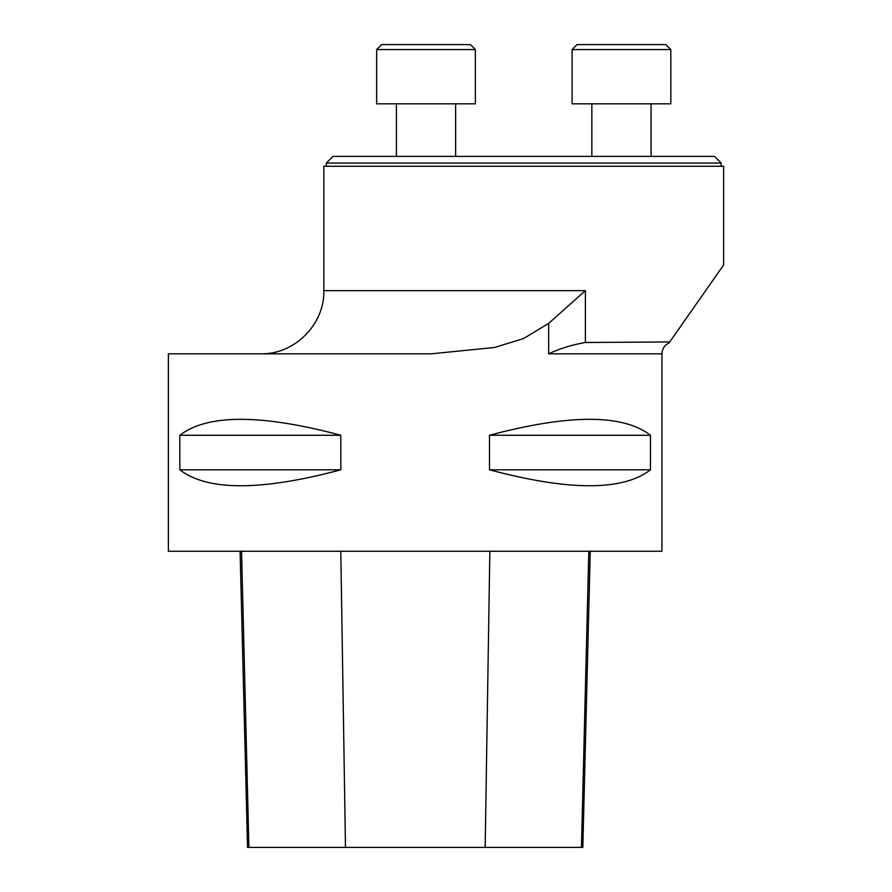 <?xml version="1.0" encoding="UTF-8"?>
<svg xmlns="http://www.w3.org/2000/svg" width="892" height="892" viewBox="0 0 892 892"><rect width="100%" height="100%" fill="white"/><g stroke="black" fill="none" stroke-linecap="round" stroke-linejoin="round"><path stroke-width="1.34" d="M661.942 353.087L661.942 551.256L168.365 551.256L168.365 353.823L431.204 353.823L494.447 347.501L523.548 338.559L548.647 323.395L585.386 290.647L548.647 323.395L548.647 353.823C559.775 348.571 572.017 344.791 585.386 342.483L669.725 341.97L669.022 342.974L723.635 264.98L723.635 166.258L323.841 166.258L323.841 290.647L585.386 290.647L585.386 342.483M650.48 435.263L650.48 469.816C622.861 491.079 569.196 491.079 489.485 469.816L489.485 435.263C569.196 414 622.861 414 650.48 435.263L489.485 435.263M340.822 435.263L340.822 469.816C261.111 491.079 207.446 491.079 179.827 469.816L179.827 435.263C207.446 414 261.111 414 340.822 435.263L179.827 435.263M240.093 551.256L247.541 847.4L582.822 847.4L590.259 551.256M179.827 469.816L340.822 469.816M489.485 469.816L650.48 469.816M326.305 163.058L332.972 156.39L714.503 156.39L721.171 163.058L326.305 163.058L326.305 166.258M455.634 103.829L455.634 156.39M381.598 44.6L470.441 44.6L475.369 49.539L376.658 49.539L381.598 44.6M376.658 49.539L376.658 103.829L475.369 103.829L475.369 49.539M651.082 103.829L651.082 156.39L651.082 103.829M577.035 44.6L665.889 44.6L670.817 49.539L572.106 49.539L577.035 44.6M572.106 49.539L572.106 103.829L670.817 103.829L670.817 49.539L665.889 44.6M661.942 353.823L548.647 353.823M248.913 847.4L241.565 551.256M345.483 847.4L340.8 551.256M485.17 847.4L489.853 551.256M581.45 847.4L588.798 551.256M669.022 342.974C664.785 345.026 662.433 348.404 661.964 353.087M323.841 290.647C324.71 324.398 294.416 354.693 260.665 353.823M721.171 166.258L721.171 163.058M396.405 103.829L396.405 156.39M591.842 103.829L591.842 156.39M670.817 103.829L670.817 49.539"/></g></svg>
